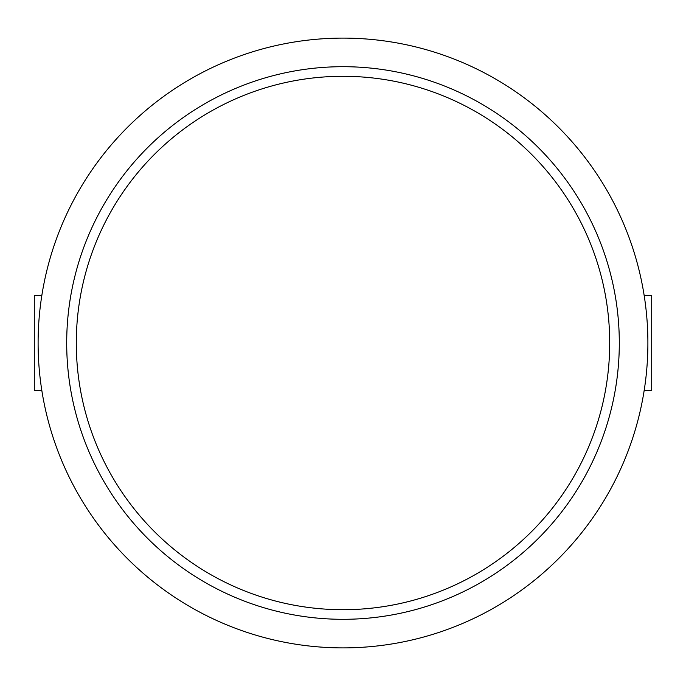 <?xml version="1.0" encoding="UTF-8"?>
<svg xmlns="http://www.w3.org/2000/svg" width="686" height="686" viewBox="0 0 686 686"><rect width="100%" height="100%" fill="white"/><g stroke="black" fill="none" stroke-linecap="round" stroke-linejoin="round"><path stroke-width="1.03" d="M609.708 343A266.708 266.708 0 0 1 343 609.708A266.708 266.708 0 0 1 76.292 343A266.708 266.708 0 0 1 343 76.292A266.708 266.708 0 0 1 609.708 343M343 619.304A276.304 276.304 0 0 0 619.304 343A276.304 276.304 0 0 0 343 66.696A276.304 276.304 0 0 0 66.696 343A276.304 276.304 0 0 0 343 619.304M343 38.107A304.893 304.893 0 0 1 647.893 343A304.893 304.893 0 0 1 343 647.893A304.893 304.893 0 0 1 38.107 343A304.893 304.893 0 0 1 343 38.107M41.855 295.357L34.3 295.357L34.3 390.643L41.855 390.643M644.145 295.357L651.7 295.357L651.7 390.643L644.145 390.643"/></g></svg>
